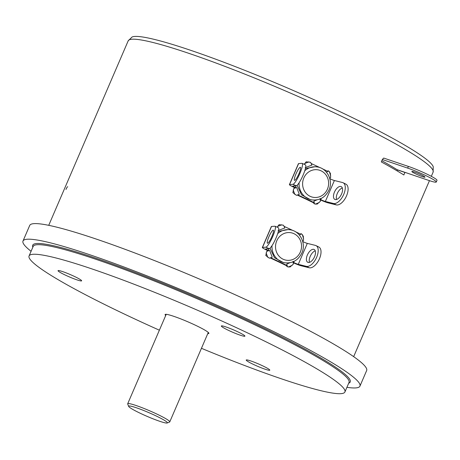 <?xml version="1.0" encoding="UTF-8"?>
<svg xmlns="http://www.w3.org/2000/svg" width="460" height="460" viewBox="0 0 460 460"><rect width="100%" height="100%" fill="white"/><g stroke="black" fill="none" stroke-linecap="round" stroke-linejoin="round"><path stroke-width="0.69" d="M404.967 172.356L403.84 174.978A166.002 16.198 -156.7 0 0 381.317 161.931L382.398 159.419L383.709 158.062L408.388 166.422A19.441 1.897 -156.7 0 1 427.455 174.363A19.441 1.897 -156.7 0 1 437 180.343L436.275 182.016A19.441 1.897 23.3 0 1 429.174 180.556L397.037 169.665A155.911 15.214 -156.7 0 0 381.846 160.707M128.179 40.854A166.002 16.198 -156.7 0 1 140.185 39.813A166.002 16.198 -156.7 0 1 314.209 103.615A166.002 16.198 -156.7 0 1 433.107 172.172L433.239 166.721A164.599 16.06 -156.7 0 0 308.861 97.365A164.599 16.06 -156.7 0 0 142.813 37.024A164.599 16.06 -156.7 0 0 132.054 37.013L128.179 40.854L48.731 225.331M359.938 386.13L366.654 370.541A183.425 17.9 -156.7 0 0 365.545 366.879A183.425 17.9 -156.7 0 0 191.435 275.655A183.425 17.9 -156.7 0 0 29.716 225.434L23 241.023A183.425 17.9 23.3 0 1 184.719 291.249A183.425 17.9 23.3 0 1 358.829 382.473A183.425 17.9 23.3 0 1 359.938 386.13A183.425 17.9 23.3 0 1 346.926 387.314M31.079 251.292A183.425 17.9 23.3 0 1 24.104 244.685A183.425 17.9 23.3 0 1 23 241.023M159.379 330.188A171.942 16.778 23.3 0 1 30.107 259.394A171.942 16.778 23.3 0 1 29.072 255.961A171.942 16.778 23.3 0 1 180.665 303.042A171.942 16.778 23.3 0 1 343.879 388.556A171.942 16.778 23.3 0 1 344.914 391.983A171.942 16.778 23.3 0 1 201.445 348.306M207.77 333.626A23.845 2.329 -156.7 0 0 208.892 333.408A23.845 2.329 -156.7 0 0 208.748 332.931A23.845 2.329 -156.7 0 0 186.116 321.068A23.845 2.329 -156.7 0 0 165.088 314.542A23.845 2.329 -156.7 0 0 165.232 315.019A23.845 2.329 -156.7 0 0 165.703 315.508M58.121 270.923A12.84 1.254 -156.7 0 0 70.311 277.311A12.84 1.254 -156.7 0 0 81.633 280.824A12.84 1.254 -156.7 0 0 81.552 280.571A12.84 1.254 -156.7 0 0 69.368 274.183A12.84 1.254 -156.7 0 0 58.046 270.67A12.84 1.254 -156.7 0 0 58.121 270.923M265.115 369.213A12.84 1.254 -156.7 0 0 269.807 370.179A12.84 1.254 -156.7 0 0 263.499 366.235A12.84 1.254 -156.7 0 0 250.913 360.991A12.84 1.254 -156.7 0 0 246.221 360.025A12.84 1.254 -156.7 0 0 252.528 363.975A12.84 1.254 -156.7 0 0 265.115 369.213M237.734 331.781A12.84 1.254 -156.7 0 0 221.329 325.99A12.84 1.254 -156.7 0 0 228.511 330.36A12.84 1.254 -156.7 0 0 244.915 336.151A12.84 1.254 -156.7 0 0 237.734 331.781M128.662 406.404L127.702 404.024A22.902 2.237 23.3 0 1 127.69 403.776A22.902 2.237 23.3 0 1 129.346 403.633A22.902 2.237 23.3 0 1 153.352 412.436A22.902 2.237 23.3 0 1 169.757 421.895A22.902 2.237 23.3 0 1 169.567 422.05L167.175 422.987A21.068 2.058 23.3 0 1 165.824 422.976A21.068 2.058 23.3 0 1 140.432 413.35A21.068 2.058 23.3 0 1 128.662 406.404A21.068 2.058 23.3 0 1 130.174 406.048A21.068 2.058 23.3 0 1 153.18 414.563A21.068 2.058 23.3 0 1 167.175 422.987M67.7 186.72A3.53 0.575 112.4 0 0 65.964 189.445M397.503 169.826L397.06 170.85M436.275 182.016A19.441 1.897 23.3 0 0 426.73 176.042A19.441 1.897 23.3 0 0 407.663 168.101L382.352 159.522M414.466 172.034A7.153 0.696 -156.7 0 0 411.849 171.499A7.153 0.696 -156.7 0 0 415.363 173.696A7.153 0.696 -156.7 0 0 422.378 176.617A7.153 0.696 -156.7 0 0 424.988 177.157A7.153 0.696 -156.7 0 0 421.475 174.955A7.153 0.696 -156.7 0 0 414.466 172.034M306.389 266.357L298.281 264.345L307.309 243.386L315.416 245.398A11.466 5.807 116.6 0 1 316.037 245.623A11.466 5.807 116.6 0 1 316.641 257.301A11.466 5.807 116.6 0 1 306.389 266.357L309.218 267.772L301.11 265.759L298.281 264.345A3.668 0.356 -156.7 0 1 293.664 262.493L293.445 262.999L292.962 261.441L293.388 264.046L290.036 267.018L287.247 266.702L285.993 265.357M287.132 265.604L287.247 266.702M289.904 262.74L286.729 264.063L287.247 265.633L285.62 265.276A91.712 8.947 -156.7 0 0 270.147 257.928M270.618 257.761L272.222 257.174L269.589 250.343L268.042 250.936L267.226 250.964L267.444 250.464A7.337 0.719 23.3 0 1 262.332 247.497A7.337 0.719 23.3 0 1 262.499 247.428L271.521 226.469A7.337 0.719 -156.7 0 0 271.354 226.538L262.332 247.497M272.222 257.174L269.33 258.192L265.794 255.507L266.714 251.378L267.8 250.711M267.979 250.936L266.714 251.378M268.042 250.936L268.255 250.43L267.444 250.464M271.521 226.469L274.873 226.216A11.466 2.099 114.3 0 1 275.086 226.251L278.369 227.74A11.466 2.099 -65.7 0 1 276.017 238.01A11.466 2.099 -65.7 0 1 269.135 248.664L265.782 248.912A3.668 0.356 -156.7 0 0 265.702 248.946A3.668 0.356 -156.7 0 0 268.255 250.43L269.014 248.67M277.144 227.183L279.076 224.67L283.527 225.239L284.792 227.993L284.119 226.412M299.351 235.037L300.748 234.278A95.381 9.309 -156.7 0 0 295.211 231.593M293.25 230.655A95.381 9.309 -156.7 0 0 284.194 226.412M300.041 233.933L301.438 233.749L300.662 234.238M301.438 233.749L303.312 236.175L303.537 240.482L302.605 241.103M302.904 241.034L302.714 241.483M307.309 243.386A3.668 0.356 23.3 0 1 302.737 241.558M301.11 265.759A7.337 0.719 23.3 0 1 293.514 262.85M288.242 267.07L292.226 265.316M270.687 257.767A95.381 9.309 23.3 0 1 287.247 265.633M271.998 245.674A16.692 15.548 -81.3 0 0 285.01 262.804L283.325 262.539L274.505 257.744L270.026 248.153M277.696 233.623A16.692 15.548 -81.3 0 1 290.087 229.804L288.403 229.546L278.34 231.403M275.086 226.251A11.466 2.099 114.3 0 1 272.734 236.52A11.466 2.099 114.3 0 1 265.845 247.175L262.499 247.428M271.86 236.589A7.153 1.311 -65.7 0 0 273.326 230.178A7.153 1.311 -65.7 0 0 268.899 236.808A7.153 1.311 -65.7 0 0 267.433 243.213A7.153 1.311 -65.7 0 0 271.86 236.589M278.116 230.546L284.792 227.993M281.836 224.767L277.495 226.464M303.617 238.867L302.277 234.473M314.531 256.778A7.153 3.622 -63.4 0 0 314.151 249.492A7.153 3.622 -63.4 0 0 307.366 255.001A7.153 3.622 -63.4 0 0 307.746 262.286A7.153 3.622 -63.4 0 0 314.531 256.778M309.218 267.772A11.466 5.807 -63.4 0 0 319.47 258.715A11.466 5.807 -63.4 0 0 318.866 247.043L316.037 245.623M309.482 262.349A7.153 3.622 116.6 0 1 310.195 256.415A7.153 3.622 116.6 0 1 315.244 250.838M266.104 252.914L267.8 257.364M333.466 203.481L325.358 201.468L334.385 180.51L342.493 182.522A11.466 5.807 116.6 0 1 343.114 182.752A11.466 5.807 116.6 0 1 343.718 194.425A11.466 5.807 116.6 0 1 333.466 203.481L336.294 204.895L328.187 202.889L325.358 201.468A3.668 0.356 -156.7 0 1 320.741 199.623L320.522 200.123L320.039 198.565L320.465 201.175L317.112 204.142L314.324 203.826L313.07 202.486M314.209 202.733L314.324 203.826M316.98 199.864L313.806 201.192L314.324 202.756L312.697 202.406A91.712 8.947 -156.7 0 0 297.223 195.052M297.695 194.89L299.299 194.304L296.671 187.467L295.119 188.059L294.302 188.094L294.521 187.588A7.337 0.719 23.3 0 1 289.409 184.621A7.337 0.719 23.3 0 1 289.576 184.552L298.603 163.593A7.337 0.719 -156.7 0 0 298.436 163.662L289.409 184.621M299.299 194.304L296.412 195.322L292.876 192.636L293.79 188.508L294.877 187.835M295.061 188.059L293.79 188.508M295.119 188.059L295.332 187.559L294.521 187.588M298.603 163.593L301.95 163.346A11.466 2.099 114.3 0 1 302.162 163.38L305.452 164.864A11.466 2.099 -65.7 0 1 303.094 175.133A11.466 2.099 -65.7 0 1 296.211 185.788L292.859 186.035A3.668 0.356 -156.7 0 0 292.779 186.076A3.668 0.356 -156.7 0 0 295.332 187.559L296.091 185.8M304.221 164.312L306.153 161.793L310.603 162.363L311.868 165.117L311.196 163.536M326.428 172.161L327.83 171.402A95.381 9.309 -156.7 0 0 322.287 168.722M320.327 167.785A95.381 9.309 -156.7 0 0 311.27 163.541M327.123 171.057L328.515 170.873L327.744 171.361M328.515 170.873L330.389 173.305L330.613 177.606L329.688 178.227M329.987 178.158L329.791 178.606M334.385 180.51A3.668 0.356 23.3 0 1 329.814 178.687M328.187 202.889A7.337 0.719 23.3 0 1 320.591 199.973M315.318 204.194L319.303 202.44M297.764 194.89A95.381 9.309 23.3 0 1 314.324 202.756M299.075 182.804A16.692 15.548 -81.3 0 0 312.087 199.927L310.402 199.669L301.582 194.867L297.108 185.276M304.773 170.746A16.692 15.548 -81.3 0 1 317.164 166.934L315.479 166.669L305.423 168.527M302.162 163.38A11.466 2.099 114.3 0 1 299.811 173.65A11.466 2.099 114.3 0 1 292.922 184.305L289.576 184.552M298.937 173.713A7.153 1.311 -65.7 0 0 300.403 167.308A7.153 1.311 -65.7 0 0 295.975 173.932A7.153 1.311 -65.7 0 0 294.509 180.343A7.153 1.311 -65.7 0 0 298.937 173.713M305.193 167.676L311.868 165.117M308.919 161.891L304.572 163.587M330.694 175.996L329.354 171.597M341.607 193.901A7.153 3.622 -63.4 0 0 341.228 186.616A7.153 3.622 -63.4 0 0 334.443 192.125A7.153 3.622 -63.4 0 0 334.822 199.41A7.153 3.622 -63.4 0 0 341.607 193.901M336.294 204.895A11.466 5.807 -63.4 0 0 346.547 195.845A11.466 5.807 -63.4 0 0 345.943 184.167L343.114 182.752M336.559 199.479A7.153 3.622 116.6 0 1 337.272 193.539A7.153 3.622 116.6 0 1 342.32 187.967M293.181 190.037L294.877 194.488M348.703 383.186A172.862 16.87 -156.7 0 0 349.192 378.505A172.862 16.87 -156.7 0 0 176.939 289.121A172.862 16.87 -156.7 0 0 32.861 247.158M29.072 255.961L33.183 246.405A171.942 16.778 23.3 0 1 184.782 293.486A171.942 16.778 23.3 0 1 347.99 379A171.942 16.778 23.3 0 1 349.031 382.427L344.914 391.983M397.457 169.93L404.926 172.46M407.663 168.101L408.388 166.422M293.664 262.493L294.176 261.303M276.742 240.856A13.938 12.989 -81.3 0 1 294.026 233.714A13.938 12.989 -81.3 0 1 300.334 252.057A13.938 12.989 -81.3 0 1 283.049 259.198A13.938 12.989 -81.3 0 1 276.742 240.856M269.135 248.664L265.845 247.175M320.741 199.623L321.258 198.427M303.818 177.98A13.938 12.989 -81.3 0 1 321.103 170.838A13.938 12.989 -81.3 0 1 327.411 189.181A13.938 12.989 -81.3 0 1 310.126 196.322A13.938 12.989 -81.3 0 1 303.818 177.98M296.211 185.788L292.922 184.305M433.107 172.172L431.319 176.324M429.456 180.653L353.659 356.655M127.69 403.776L166.215 314.318M169.757 421.895L208.282 332.436M285.01 262.804C292.646 263.482 298.264 260.216 301.869 252.994C306.383 243.443 300.046 230.949 290.087 229.804M312.087 199.927C319.723 200.612 325.341 197.34 328.946 190.118C333.46 180.567 327.123 168.072 317.164 166.934"/></g></svg>
